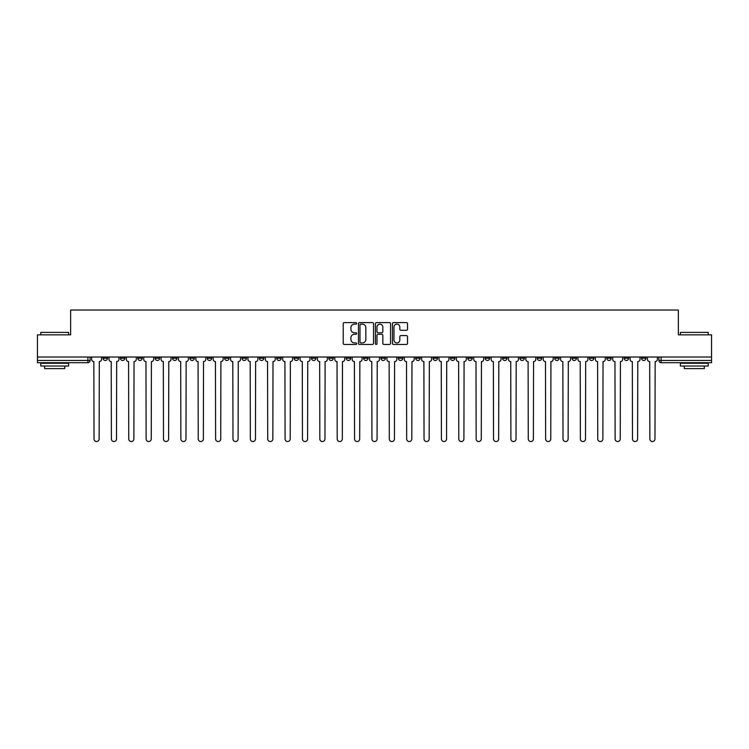 <?xml version="1.0" encoding="UTF-8"?>
<svg xmlns="http://www.w3.org/2000/svg" width="749" height="749" viewBox="0 0 749 749"><rect width="100%" height="100%" fill="white"/><g stroke="black" fill="none" stroke-linecap="round" stroke-linejoin="round"><path stroke-width="1.12" d="M356.683 323.362A0.768 0.768 0 0 0 355.915 322.594L344.306 322.594A1.095 1.095 0 0 0 343.211 323.69L343.211 343.36A1.095 1.095 0 0 0 344.306 344.456L355.915 344.456A0.768 0.768 0 0 0 356.683 343.688A0.768 0.768 0 0 0 355.915 342.92L354.417 342.92A3.502 3.502 0 0 1 350.916 339.428L350.916 337.79A3.502 3.502 0 0 1 354.417 334.288L355.915 334.288A0.768 0.768 0 0 0 356.683 333.52A0.768 0.768 0 0 0 355.915 332.762L354.417 332.762A3.502 3.502 0 0 1 350.916 329.26L350.916 327.622A3.502 3.502 0 0 1 354.417 324.12L355.915 324.12A0.768 0.768 0 0 0 356.683 323.362M572.03 357.02L572.03 358.247L576.487 358.247A2.228 2.228 0 0 1 574.258 360.466A2.228 2.228 0 0 1 572.03 358.247L572.03 357.02M554.663 357.02L554.663 358.247L559.119 358.247A2.228 2.228 0 0 1 556.891 360.466A2.228 2.228 0 0 1 554.663 358.247L554.663 357.02M450.439 357.02L450.439 358.247L454.896 358.247A2.228 2.228 0 0 1 452.668 360.466A2.228 2.228 0 0 1 450.439 358.247L450.439 357.02M433.072 357.02L433.072 358.247L437.519 358.247A2.228 2.228 0 0 1 435.3 360.466A2.228 2.228 0 0 1 433.072 358.247L433.072 357.02M415.695 357.02L415.695 358.247L420.152 358.247A2.228 2.228 0 0 1 417.923 360.466A2.228 2.228 0 0 1 415.695 358.247L415.695 357.02M380.96 357.02L380.96 358.247L385.417 358.247A2.228 2.228 0 0 1 383.188 360.466A2.228 2.228 0 0 1 380.96 358.247L380.96 357.02M346.216 358.247L346.216 357.02L346.216 358.247A2.228 2.228 0 0 0 348.444 360.466A2.228 2.228 0 0 1 346.216 358.247L350.672 358.247A2.228 2.228 0 0 1 348.444 360.466A2.228 2.228 0 0 0 350.672 358.247L350.672 357.02L350.672 358.247M328.848 358.247L328.848 357.02L328.848 358.247A2.228 2.228 0 0 0 331.077 360.466A2.228 2.228 0 0 1 328.848 358.247L333.305 358.247A2.228 2.228 0 0 1 331.077 360.466M311.481 358.247L311.481 357.02L311.481 358.247A2.228 2.228 0 0 0 313.7 360.466A2.228 2.228 0 0 1 311.481 358.247L315.928 358.247A2.228 2.228 0 0 1 313.7 360.466A2.228 2.228 0 0 0 315.928 358.247L315.928 357.02L315.928 358.247M294.104 357.02L294.104 358.247L298.561 358.247A2.228 2.228 0 0 1 296.332 360.466A2.228 2.228 0 0 1 294.104 358.247L294.104 357.02M276.737 357.02L276.737 358.247L281.193 358.247A2.228 2.228 0 0 1 278.965 360.466A2.228 2.228 0 0 1 276.737 358.247L276.737 357.02M259.369 357.02L259.369 358.247L263.817 358.247A2.228 2.228 0 0 1 261.598 360.466A2.228 2.228 0 0 1 259.369 358.247L259.369 357.02M241.993 358.247L241.993 357.02L241.993 358.247A2.228 2.228 0 0 0 244.221 360.466A2.228 2.228 0 0 1 241.993 358.247L246.449 358.247A2.228 2.228 0 0 1 244.221 360.466M207.258 358.247L207.258 357.02L207.258 358.247A2.228 2.228 0 0 0 209.486 360.466A2.228 2.228 0 0 1 207.258 358.247L211.705 358.247A2.228 2.228 0 0 1 209.486 360.466A2.228 2.228 0 0 0 211.705 358.247L211.705 357.02L211.705 358.247M189.881 358.247L189.881 357.02L189.881 358.247A2.228 2.228 0 0 0 192.109 360.466A2.228 2.228 0 0 1 189.881 358.247L194.337 358.247A2.228 2.228 0 0 1 192.109 360.466A2.228 2.228 0 0 0 194.337 358.247L194.337 357.02L194.337 358.247M172.513 358.247L172.513 357.02L172.513 358.247A2.228 2.228 0 0 0 174.742 360.466A2.228 2.228 0 0 1 172.513 358.247L176.97 358.247A2.228 2.228 0 0 1 174.742 360.466A2.228 2.228 0 0 0 176.97 358.247L176.97 357.02L176.97 358.247M155.146 358.247L155.146 357.02L155.146 358.247A2.228 2.228 0 0 0 157.374 360.466A2.228 2.228 0 0 1 155.146 358.247L159.603 358.247A2.228 2.228 0 0 1 157.374 360.466M137.779 358.247L137.779 357.02L137.779 358.247A2.228 2.228 0 0 0 139.997 360.466A2.228 2.228 0 0 1 137.779 358.247L142.226 358.247A2.228 2.228 0 0 1 139.997 360.466A2.228 2.228 0 0 0 142.226 358.247L142.226 357.02L142.226 358.247M120.402 358.247L120.402 357.02L120.402 358.247A2.228 2.228 0 0 0 122.63 360.466A2.228 2.228 0 0 1 120.402 358.247L124.858 358.247A2.228 2.228 0 0 1 122.63 360.466A2.228 2.228 0 0 0 124.858 358.247L124.858 357.02L124.858 358.247M406.445 330.3A1.095 1.095 0 0 0 407.531 329.204L407.531 323.69A1.095 1.095 0 0 0 406.445 322.594L393.543 322.594A1.095 1.095 0 0 0 392.448 323.69L392.448 343.36A1.095 1.095 0 0 0 393.543 344.456L406.445 344.456A1.095 1.095 0 0 0 407.531 343.36L407.531 336.694A1.095 1.095 0 0 0 406.445 335.599L400.921 335.599A1.095 1.095 0 0 0 399.826 336.694L399.826 339.999A2.921 2.921 0 0 1 396.904 342.92A2.921 2.921 0 0 1 393.983 339.999L393.983 327.051A2.921 2.921 0 0 1 396.904 324.12A2.921 2.921 0 0 1 399.826 327.051L399.826 329.204A1.095 1.095 0 0 0 400.921 330.3L406.445 330.3M37.45 357.02L37.45 334.859L70.631 334.859L70.631 310.03L678.369 310.03L678.369 334.859L711.55 334.859L711.55 357.02L37.45 357.02L37.45 360.466L90.114 360.466L90.114 357.02M373.545 323.69A1.095 1.095 0 0 0 372.45 322.594L359.557 322.594A1.095 1.095 0 0 0 358.462 323.69L358.462 343.36A1.095 1.095 0 0 0 359.557 344.456L372.45 344.456A1.095 1.095 0 0 0 373.545 343.36L373.545 323.69M376.55 322.594L389.443 322.594A1.095 1.095 0 0 1 390.538 323.69L390.538 343.36A1.095 1.095 0 0 1 389.443 344.456L383.928 344.456A1.095 1.095 0 0 1 382.833 343.36L382.833 335.383A1.095 1.095 0 0 0 381.737 334.288L378.076 334.288A1.095 1.095 0 0 0 376.99 335.383L376.99 343.688A0.768 0.768 0 0 1 376.223 344.456A0.768 0.768 0 0 1 375.455 343.688L375.455 323.69A1.095 1.095 0 0 1 376.55 322.594M658.886 357.02L658.886 360.466L711.55 360.466L711.55 362.694L661.105 362.694A2.228 2.228 0 0 1 658.886 360.466A2.228 2.228 0 0 0 661.105 362.694L661.105 357.02M711.55 357.02L711.55 360.466M90.114 360.466A2.228 2.228 0 0 1 87.895 362.694L37.45 362.694L37.45 360.466M645.966 357.02L645.966 358.247A2.228 2.228 0 0 1 643.737 360.466A2.228 2.228 0 0 1 641.509 358.247L645.966 358.247M641.509 357.02L641.509 358.247M628.598 357.02L628.598 358.247A2.228 2.228 0 0 1 626.37 360.466A2.228 2.228 0 0 1 624.142 358.247A2.228 2.228 0 0 0 626.37 360.466M624.142 357.02L624.142 358.247L628.598 358.247M611.221 357.02L611.221 358.247A2.228 2.228 0 0 1 609.003 360.466A2.228 2.228 0 0 1 606.774 358.247L611.221 358.247M606.774 357.02L606.774 358.247M593.854 357.02L593.854 358.247A2.228 2.228 0 0 1 591.626 360.466A2.228 2.228 0 0 1 589.397 358.247L593.854 358.247M589.397 357.02L589.397 358.247M576.487 357.02L576.487 358.247M559.119 357.02L559.119 358.247L559.119 357.02M541.742 357.02L541.742 358.247A2.228 2.228 0 0 1 539.514 360.466A2.228 2.228 0 0 1 537.295 358.247L541.742 358.247M537.295 357.02L537.295 358.247M524.375 357.02L524.375 358.247A2.228 2.228 0 0 1 522.147 360.466A2.228 2.228 0 0 1 519.918 358.247L524.375 358.247M519.918 357.02L519.918 358.247M507.007 357.02L507.007 358.247A2.228 2.228 0 0 1 504.779 360.466A2.228 2.228 0 0 1 502.551 358.247L507.007 358.247M502.551 357.02L502.551 358.247M489.631 357.02L489.631 358.247A2.228 2.228 0 0 1 487.402 360.466A2.228 2.228 0 0 1 485.183 358.247L489.631 358.247M485.183 357.02L485.183 358.247M472.263 357.02L472.263 358.247A2.228 2.228 0 0 1 470.035 360.466A2.228 2.228 0 0 1 467.807 358.247L472.263 358.247M467.807 357.02L467.807 358.247M454.896 357.02L454.896 358.247A2.228 2.228 0 0 1 452.668 360.466M437.519 357.02L437.519 358.247M420.152 358.247L420.152 357.02L420.152 358.247A2.228 2.228 0 0 1 417.923 360.466M402.784 357.02L402.784 358.247A2.228 2.228 0 0 1 400.556 360.466A2.228 2.228 0 0 1 398.328 358.247A2.228 2.228 0 0 0 400.556 360.466A2.228 2.228 0 0 0 402.784 358.247L398.328 358.247L398.328 357.02M385.417 358.247L385.417 357.02L385.417 358.247A2.228 2.228 0 0 1 383.188 360.466M368.04 357.02L368.04 358.247A2.228 2.228 0 0 1 365.812 360.466A2.228 2.228 0 0 1 363.583 358.247A2.228 2.228 0 0 0 365.812 360.466M363.583 357.02L363.583 358.247L368.04 358.247M333.305 357.02L333.305 358.247L333.305 357.02M298.561 358.247L298.561 357.02L298.561 358.247A2.228 2.228 0 0 1 296.332 360.466M281.193 358.247L281.193 357.02L281.193 358.247A2.228 2.228 0 0 1 278.965 360.466M263.817 358.247L263.817 357.02L263.817 358.247A2.228 2.228 0 0 1 261.598 360.466M246.449 357.02L246.449 358.247L246.449 357.02M229.082 358.247L229.082 357.02L229.082 358.247A2.228 2.228 0 0 1 226.853 360.466A2.228 2.228 0 0 1 224.625 358.247L229.082 358.247A2.228 2.228 0 0 1 226.853 360.466M224.625 357.02L224.625 358.247M159.603 357.02L159.603 358.247L159.603 357.02M107.491 357.02L107.491 358.247A2.228 2.228 0 0 1 105.263 360.466A2.228 2.228 0 0 1 103.034 358.247A2.228 2.228 0 0 0 105.263 360.466A2.228 2.228 0 0 0 107.491 358.247L107.491 357.02M103.034 357.02L103.034 358.247L107.491 358.247M360.756 324.12A0.768 0.768 0 0 0 359.988 324.888L359.988 342.162A0.768 0.768 0 0 0 360.756 342.92L362.338 342.92A3.502 3.502 0 0 0 365.84 339.428L365.84 327.622A3.502 3.502 0 0 0 362.338 324.12L360.756 324.12M382.833 327.107A2.921 2.921 0 0 0 379.912 324.177A2.921 2.921 0 0 0 376.99 327.107L376.99 331.667A1.095 1.095 0 0 0 378.076 332.762L381.737 332.762A1.095 1.095 0 0 0 382.833 331.667L382.833 327.107M91.621 359.361L91.621 357.02L91.621 359.361A2.228 2.228 48.4 0 0 93.85 361.58L94.018 438.97A2.565 2.565 48.4 0 0 96.574 441.536A2.565 2.565 48.4 0 0 99.14 438.97L99.308 361.58A2.228 2.228 48.4 0 0 101.527 359.361L101.527 357.02M93.85 361.58L94.018 438.97M99.14 438.97L99.308 361.58M108.989 359.361L108.989 357.02L108.989 359.361A2.228 2.228 48.4 0 0 111.217 361.58L111.386 438.97A2.565 2.565 48.4 0 0 113.942 441.536A2.565 2.565 48.4 0 0 116.507 438.97L116.675 361.58A2.228 2.228 48.4 0 0 118.904 359.361L118.904 357.02M126.366 359.361L126.366 357.02L126.366 359.361A2.228 2.228 48.4 0 0 128.585 361.58L128.753 438.97A2.565 2.565 48.4 0 0 131.318 441.536A2.565 2.565 48.4 0 0 133.874 438.97L134.043 361.58A2.228 2.228 48.4 0 0 136.271 359.361L136.271 357.02M111.217 361.58L111.386 438.97M116.507 438.97L116.675 361.58M128.585 361.58L128.753 438.97M133.874 438.97L134.043 361.58M40.792 332.406L68.627 332.406L40.792 332.406L40.792 334.859M68.627 366.036L40.792 366.036L40.792 363.256L68.627 363.256L68.627 366.036M64.732 366.036L64.732 368.602L44.687 368.602L44.687 366.036M680.373 332.406L708.208 332.406L680.373 332.406L680.373 334.859M708.208 366.036L680.373 366.036L680.373 363.256L708.208 363.256L708.208 366.036M704.313 366.036L704.313 368.602L684.268 368.602L684.268 366.036M143.733 359.361L143.733 357.02L143.733 359.361A2.228 2.228 48.4 0 0 145.961 361.58L146.13 438.97A2.565 2.565 48.4 0 0 148.686 441.536A2.565 2.565 48.4 0 0 151.251 438.97L151.41 361.58A2.228 2.228 48.4 0 0 153.639 359.361L153.639 357.02M161.101 359.361L161.101 357.02L161.101 359.361A2.228 2.228 48.4 0 0 163.329 361.58L163.497 438.97A2.565 2.565 48.4 0 0 166.053 441.536A2.565 2.565 48.4 0 0 168.619 438.97L168.787 361.58A2.228 2.228 48.4 0 0 171.015 359.361L171.015 357.02M178.468 359.361L178.468 357.02L178.468 359.361A2.228 2.228 48.4 0 0 180.696 361.58L180.865 438.97A2.565 2.565 48.4 0 0 183.43 441.536A2.565 2.565 48.4 0 0 185.986 438.97L186.155 361.58A2.228 2.228 48.4 0 0 188.383 359.361L188.383 357.02M145.961 361.58L146.13 438.97M151.251 438.97L151.41 361.58M163.329 361.58L163.497 438.97M168.619 438.97L168.787 361.58M180.696 361.58L180.865 438.97M185.986 438.97L186.155 361.58M195.845 359.361L195.845 357.02L195.845 359.361A2.228 2.228 48.4 0 0 198.073 361.58L198.232 438.97A2.565 2.565 48.4 0 0 200.798 441.536A2.565 2.565 48.4 0 0 203.363 438.97L203.522 361.58A2.228 2.228 48.4 0 0 205.75 359.361L205.75 357.02M198.073 361.58L198.232 438.97M203.363 438.97L203.522 361.58M213.212 359.361L213.212 357.02L213.212 359.361A2.228 2.228 48.4 0 0 215.44 361.58L215.609 438.97A2.565 2.565 48.4 0 0 218.165 441.536A2.565 2.565 48.4 0 0 220.73 438.97L220.899 361.58A2.228 2.228 48.4 0 0 223.127 359.361L223.127 357.02M215.44 361.58L215.609 438.97M220.73 438.97L220.899 361.58M230.58 359.361L230.58 357.02L230.58 359.361A2.228 2.228 48.4 0 0 232.808 361.58L232.976 438.97A2.565 2.565 48.4 0 0 235.542 441.536A2.565 2.565 48.4 0 0 238.098 438.97L238.266 361.58A2.228 2.228 48.4 0 0 240.495 359.361L240.495 357.02M232.808 361.58L232.976 438.97M238.098 438.97L238.266 361.58M247.956 359.361L247.956 357.02L247.956 359.361A2.228 2.228 48.4 0 0 250.185 361.58L250.344 438.97A2.565 2.565 48.4 0 0 252.909 441.536A2.565 2.565 48.4 0 0 255.465 438.97L255.634 361.58A2.228 2.228 48.4 0 0 257.862 359.361L257.862 357.02M250.185 361.58L250.344 438.97M255.465 438.97L255.634 361.58M265.324 359.361L265.324 357.02L265.324 359.361A2.228 2.228 48.4 0 0 267.552 361.58L267.721 438.97A2.565 2.565 48.4 0 0 270.277 441.536A2.565 2.565 48.4 0 0 272.842 438.97L273.011 361.58A2.228 2.228 48.4 0 0 275.229 359.361L275.229 357.02M267.552 361.58L267.721 438.97M272.842 438.97L273.011 361.58M282.691 359.361L282.691 357.02L282.691 359.361A2.228 2.228 48.4 0 0 284.92 361.58L285.088 438.97A2.565 2.565 48.4 0 0 287.644 441.536A2.565 2.565 48.4 0 0 290.209 438.97L290.378 361.58A2.228 2.228 48.4 0 0 292.606 359.361L292.606 357.02M284.92 361.58L285.088 438.97M290.209 438.97L290.378 361.58M300.068 359.361L300.068 357.02L300.068 359.361A2.228 2.228 48.4 0 0 302.287 361.58L302.456 438.97A2.565 2.565 48.4 0 0 305.021 441.536A2.565 2.565 48.4 0 0 307.577 438.97L307.745 361.58A2.228 2.228 48.4 0 0 309.974 359.361L309.974 357.02M302.287 361.58L302.456 438.97M307.577 438.97L307.745 361.58M317.436 359.361L317.436 357.02L317.436 359.361A2.228 2.228 48.4 0 0 319.664 361.58L319.832 438.97A2.565 2.565 48.4 0 0 322.388 441.536A2.565 2.565 48.4 0 0 324.954 438.97L325.113 361.58A2.228 2.228 48.4 0 0 327.341 359.361L327.341 357.02M319.664 361.58L319.832 438.97M324.954 438.97L325.113 361.58M334.803 359.361L334.803 357.02L334.803 359.361A2.228 2.228 48.4 0 0 337.031 361.58L337.2 438.97A2.565 2.565 48.4 0 0 339.756 441.536A2.565 2.565 48.4 0 0 342.321 438.97L342.49 361.58A2.228 2.228 48.4 0 0 344.718 359.361L344.718 357.02M337.031 361.58L337.2 438.97M342.321 438.97L342.49 361.58M352.17 359.361L352.17 357.02L352.17 359.361A2.228 2.228 48.4 0 0 354.399 361.58L354.567 438.97A2.565 2.565 48.4 0 0 357.133 441.536A2.565 2.565 48.4 0 0 359.689 438.97L359.857 361.58A2.228 2.228 48.4 0 0 362.085 359.361L362.085 357.02M354.399 361.58L354.567 438.97M359.689 438.97L359.857 361.58M369.547 359.361L369.547 357.02L369.547 359.361A2.228 2.228 48.4 0 0 371.776 361.58L371.935 438.97A2.565 2.565 48.4 0 0 374.5 441.536A2.565 2.565 48.4 0 0 377.065 438.97L377.224 361.58A2.228 2.228 48.4 0 0 379.453 359.361L379.453 357.02M371.776 361.58L371.935 438.97M377.065 438.97L377.224 361.58M386.915 359.361L386.915 357.02L386.915 359.361A2.228 2.228 48.4 0 0 389.143 361.58L389.311 438.97A2.565 2.565 48.4 0 0 391.867 441.536A2.565 2.565 48.4 0 0 394.433 438.97L394.601 361.58A2.228 2.228 48.4 0 0 396.83 359.361L396.83 357.02M389.143 361.58L389.311 438.97M394.433 438.97L394.601 361.58M404.282 359.361L404.282 357.02L404.282 359.361A2.228 2.228 48.4 0 0 406.51 361.58L406.679 438.97A2.565 2.565 48.4 0 0 409.244 441.536A2.565 2.565 48.4 0 0 411.8 438.97L411.969 361.58A2.228 2.228 48.4 0 0 414.197 359.361L414.197 357.02M406.51 361.58L406.679 438.97M411.8 438.97L411.969 361.58M421.659 359.361L421.659 357.02L421.659 359.361A2.228 2.228 48.4 0 0 423.887 361.58L424.046 438.97A2.565 2.565 48.4 0 0 426.612 441.536A2.565 2.565 48.4 0 0 429.168 438.97L429.336 361.58A2.228 2.228 48.4 0 0 431.564 359.361L431.564 357.02M423.887 361.58L424.046 438.97M429.168 438.97L429.336 361.58M439.026 359.361L439.026 357.02L439.026 359.361A2.228 2.228 48.4 0 0 441.255 361.58L441.423 438.97A2.565 2.565 48.4 0 0 443.979 441.536A2.565 2.565 48.4 0 0 446.544 438.97L446.713 361.58A2.228 2.228 48.4 0 0 448.932 359.361L448.932 357.02M441.255 361.58L441.423 438.97M446.544 438.97L446.713 361.58M456.394 359.361L456.394 357.02L456.394 359.361A2.228 2.228 48.4 0 0 458.622 361.58L458.791 438.97A2.565 2.565 48.4 0 0 461.356 441.536A2.565 2.565 48.4 0 0 463.912 438.97L464.08 361.58A2.228 2.228 48.4 0 0 466.309 359.361L466.309 357.02M458.622 361.58L458.791 438.97M463.912 438.97L464.08 361.58M473.771 359.361L473.771 357.02L473.771 359.361A2.228 2.228 48.4 0 0 475.989 361.58L476.158 438.97A2.565 2.565 48.4 0 0 478.723 441.536A2.565 2.565 48.4 0 0 481.279 438.97L481.448 361.58A2.228 2.228 48.4 0 0 483.676 359.361L483.676 357.02M475.989 361.58L476.158 438.97M481.279 438.97L481.448 361.58M491.138 359.361L491.138 357.02L491.138 359.361A2.228 2.228 48.4 0 0 493.366 361.58L493.535 438.97A2.565 2.565 48.4 0 0 496.091 441.536A2.565 2.565 48.4 0 0 498.656 438.97L498.815 361.58A2.228 2.228 48.4 0 0 501.044 359.361L501.044 357.02M493.366 361.58L493.535 438.97M498.656 438.97L498.815 361.58M508.505 359.361L508.505 357.02L508.505 359.361A2.228 2.228 48.4 0 0 510.734 361.58L510.902 438.97A2.565 2.565 48.4 0 0 513.458 441.536A2.565 2.565 48.4 0 0 516.024 438.97L516.192 361.58A2.228 2.228 48.4 0 0 518.42 359.361L518.42 357.02M510.734 361.58L510.902 438.97M516.024 438.97L516.192 361.58M525.873 359.361L525.873 357.02L525.873 359.361A2.228 2.228 48.4 0 0 528.101 361.58L528.27 438.97A2.565 2.565 48.4 0 0 530.835 441.536A2.565 2.565 48.4 0 0 533.391 438.97L533.56 361.58A2.228 2.228 48.4 0 0 535.788 359.361L535.788 357.02M528.101 361.58L528.27 438.97M533.391 438.97L533.56 361.58M543.25 359.361L543.25 357.02L543.25 359.361A2.228 2.228 48.4 0 0 545.478 361.58L545.637 438.97A2.565 2.565 48.4 0 0 548.202 441.536A2.565 2.565 48.4 0 0 550.768 438.97L550.927 361.58A2.228 2.228 48.4 0 0 553.155 359.361L553.155 357.02M545.478 361.58L545.637 438.97M550.768 438.97L550.927 361.58M560.617 359.361L560.617 357.02L560.617 359.361A2.228 2.228 48.4 0 0 562.845 361.58L563.014 438.97A2.565 2.565 48.4 0 0 565.57 441.536A2.565 2.565 48.4 0 0 568.135 438.97L568.304 361.58A2.228 2.228 48.4 0 0 570.532 359.361L570.532 357.02M562.845 361.58L563.014 438.97M568.135 438.97L568.304 361.58M577.985 359.361L577.985 357.02L577.985 359.361A2.228 2.228 48.4 0 0 580.213 361.58L580.381 438.97A2.565 2.565 48.4 0 0 582.947 441.536A2.565 2.565 48.4 0 0 585.503 438.97L585.671 361.58A2.228 2.228 48.4 0 0 587.899 359.361L587.899 357.02M580.213 361.58L580.381 438.97M585.503 438.97L585.671 361.58M595.361 359.361L595.361 357.02L595.361 359.361A2.228 2.228 48.4 0 0 597.59 361.58L597.749 438.97A2.565 2.565 48.4 0 0 600.314 441.536A2.565 2.565 48.4 0 0 602.87 438.97L603.039 361.58A2.228 2.228 48.4 0 0 605.267 359.361L605.267 357.02M597.59 361.58L597.749 438.97M602.87 438.97L603.039 361.58M612.729 359.361L612.729 357.02L612.729 359.361A2.228 2.228 48.4 0 0 614.957 361.58L615.126 438.97A2.565 2.565 48.4 0 0 617.682 441.536A2.565 2.565 48.4 0 0 620.247 438.97L620.415 361.58A2.228 2.228 48.4 0 0 622.634 359.361L622.634 357.02M614.957 361.58L615.126 438.97M620.247 438.97L620.415 361.58M630.096 359.361L630.096 357.02L630.096 359.361A2.228 2.228 48.4 0 0 632.325 361.58L632.493 438.97A2.565 2.565 48.4 0 0 635.058 441.536A2.565 2.565 48.4 0 0 637.614 438.97L637.783 361.58A2.228 2.228 48.4 0 0 640.011 359.361L640.011 357.02M632.325 361.58L632.493 438.97M637.614 438.97L637.783 361.58M647.473 359.361L647.473 357.02L647.473 359.361A2.228 2.228 48.4 0 0 649.692 361.58L649.86 438.97A2.565 2.565 48.4 0 0 652.426 441.536A2.565 2.565 48.4 0 0 654.982 438.97L655.15 361.58A2.228 2.228 48.4 0 0 657.379 359.361L657.379 357.02M649.692 361.58L649.86 438.97M654.982 438.97L655.15 361.58M87.895 357.02L87.895 362.694M68.627 334.859L68.627 332.406M62.279 363.256L62.279 362.694M47.14 363.256L47.14 362.694M708.208 334.859L708.208 332.406M701.86 363.256L701.86 362.694M686.721 363.256L686.721 362.694"/></g></svg>
